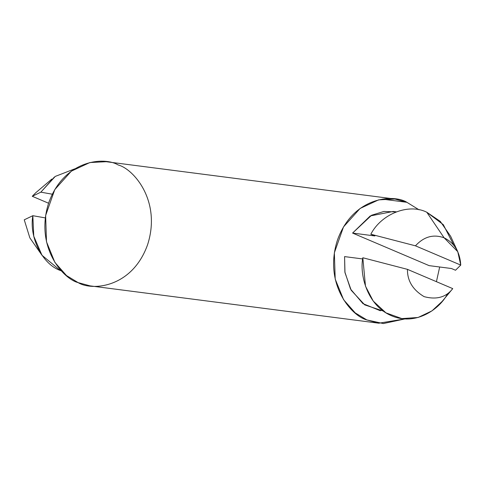 <?xml version="1.0" encoding="UTF-8"?>
<svg xmlns="http://www.w3.org/2000/svg" width="485" height="485" viewBox="0 0 485 485"><rect width="100%" height="100%" fill="white"/><g stroke="black" fill="none" stroke-linecap="round" stroke-linejoin="round"><path stroke-width="0.73" d="M74.769 168.847L55.26 176.413L40.837 192.169L52.289 194.2L40.837 192.169L54.362 177.061M396.263 211.836L393.28 211.448L370.243 215.946L352.583 233.073L374.893 235.959L370.825 234.225L415.463 245.828C423.902 236.625 433.451 233.958 444.114 237.814L426.788 212.242C408.734 203.076 381.362 213.83 370.825 234.225C381.362 213.83 408.734 203.076 426.788 212.242L444.114 237.814C433.451 233.958 423.902 236.625 415.463 245.828L460.75 265.089C459.919 251.945 454.372 242.852 444.114 237.814L457.761 251.691L460.75 265.089L455.518 270.248L451.45 268.514L429.14 265.635L352.583 233.073L371.619 215.231L383.884 211.46L396.051 211.915M24.25 219.82L29.846 237.85L24.25 219.82L32.828 215.698L24.25 219.82M60.328 270.484L41.977 255.255L33.756 236.195L32.828 215.698C29.027 237.589 42.401 264.234 60.328 270.484L61.565 270.988M45.317 217.91L32.828 215.698L45.317 217.91M447.509 293.771C440.137 308.636 416.051 326.387 391.547 315.759C366.915 305.489 359.482 274.334 362.816 257.753L407.455 269.357L452.741 288.617L407.455 269.357C407.273 280.785 412.82 289.878 424.09 296.632C436.53 299.96 446.079 297.287 452.741 288.617C446.079 297.287 436.53 299.96 424.09 296.632C412.82 289.878 407.273 280.785 407.455 269.357L362.816 257.753L365.484 286.168L373.244 301.082L385.921 312.837L401.871 318.603L418.106 317.475L431.959 310.885L442.217 301.355L452.638 288.739M450.644 236.298L440.265 221.36L426.788 212.242L443.302 224.652L453.948 245.422M383.235 311.037L364.738 304.883L351.213 290.279L344.974 272.625L344.574 256.601L362.671 258.935L344.574 256.601L344.877 271.994L350.516 289.03L362.938 303.622L380.434 310.782M406.879 202.3L419.107 209.847L406.879 202.3L382.447 199.141L406.879 202.3C393.232 193.788 352.934 196.849 337.445 240.099C323.295 283.919 351.576 316.147 366.836 319.93L355.208 312.886L343.61 299.724L335.202 279.111L334.359 252.788L343.495 226.925L360.082 208.465L378.591 199.868L394.881 199.032L406.879 202.3M439.683 266.992L436.421 281.676L439.683 266.992M405.011 318.9L378.833 323.204L366.836 319.93L383.344 323.556L405.011 318.9M394.881 199.032L106.166 161.705L89.877 162.548L71.368 171.138L54.781 189.605L45.645 215.467L46.487 241.785L54.896 262.403L66.493 275.559L78.121 282.609L90.119 285.877L378.833 323.204M118.164 164.979C133.423 168.762 161.705 200.99 147.555 244.81C132.065 288.054 91.768 291.121 78.121 282.609C62.862 278.827 34.58 246.598 48.73 202.779C64.22 159.529 104.517 156.467 118.164 164.979M51.84 179.068L35.835 192.678L32.259 196.292L40.837 192.169L32.259 196.292L48.579 203.233L32.259 196.292M415.463 245.828L370.825 234.225L374.893 235.959L352.583 233.073L429.14 265.635L451.45 268.514L455.518 270.248L460.75 265.089L415.463 245.828M29.973 238.038L41.989 255.274M457.664 251.472L450.632 236.274"/></g></svg>
